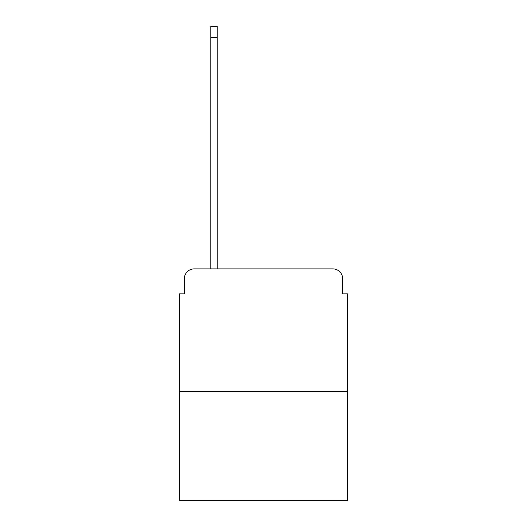<?xml version="1.0" encoding="UTF-8"?>
<svg xmlns="http://www.w3.org/2000/svg" width="527" height="527" viewBox="0 0 527 527"><rect width="100%" height="100%" fill="white"/><g stroke="black" fill="none" stroke-linecap="round" stroke-linejoin="round"><path stroke-width="0.79" d="M184.371 278.691L184.371 293.882L184.371 278.691A9.802 9.802 0 0 1 194.167 268.889L210.826 268.889L210.826 26.35L217.196 26.35L217.196 37.621L210.826 37.621M347.53 391.383L179.47 391.383L179.47 500.65L347.53 500.65L347.53 293.882L342.629 293.882L342.629 278.691A9.802 9.802 0 0 0 332.833 268.889L194.167 268.889M179.47 391.383L179.47 293.882L184.371 293.882M217.196 37.621L217.196 268.889L225.279 268.889M301.721 268.889L332.833 268.889M342.629 293.882L342.629 278.691"/></g></svg>
